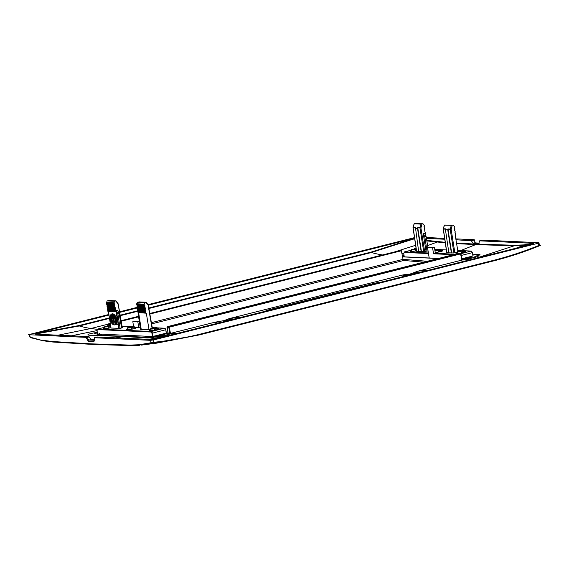 <?xml version="1.0" encoding="UTF-8"?>
<svg xmlns="http://www.w3.org/2000/svg" width="569" height="569" viewBox="0 0 569 569"><rect width="100%" height="100%" fill="white"/><g stroke="black" fill="none" stroke-linecap="round" stroke-linejoin="round"><path stroke-width="0.85" d="M533.338 243.632L532.641 243.283A4.531 0.612 170.9 0 1 533.416 243.496A4.531 0.612 170.9 0 1 533.338 243.632L532.897 243.881A4.531 0.612 170.9 0 1 531.46 244.329L156.511 338.619A4.531 0.612 170.9 0 1 154.498 339.039L153.161 339.245A4.531 0.612 170.9 0 1 150.294 339.43L97.278 336.997L94.319 337.744L150.614 340.326L153.722 339.921L153.836 342.887L198.979 334.992L156.831 343.121L141.489 345.091L153.836 342.887M539.142 245.125L538.395 246.178C523.366 252.259 508.11 257.252 492.647 261.143L200.53 334.6A0.683 0.37 -104.1 0 0 200.53 334.6L492.647 261.143C508.124 257.245 523.38 252.259 538.423 246.171L539.519 245.132L538.871 242.686L538.288 243.212L153.722 339.921M538.871 242.686L482.576 240.104L479.617 240.843L532.641 243.283M492.647 261.143A0.683 0.37 -104.1 0 0 492.861 260.524C508.309 256.633 523.537 251.654 538.544 245.58L538.395 246.178M167.222 326.684L458.6 253.404L460.47 253.489L169.085 326.77L167.222 326.684L167.969 332.986L169.825 333.071L168.787 327.303L166.93 327.218M459.048 253.76L458.6 253.404L459.048 253.76M479.361 243.112L475.236 242.92L474.269 239.72L455.819 238.873M444.631 238.361L426.266 237.515M474.326 240.132L475.279 242.927M462.014 259.592L463.394 259.244A0.455 0.377 -87.4 0 1 463.827 259.549L461.9 260.104L460.918 253.895M422.226 271.797L412.184 273.298L406.38 275.304L402.852 275.275L403.172 274.87L229.243 318.612L223.966 320.632L230.978 319.415L232.358 318.156L243.127 316.89M406.842 275.929L406.38 275.304M470.286 257.849L472.49 257.97M472.917 254.777L480.058 254.236L477.903 256.583L466.374 259.514L463.827 259.549M459.916 251.534L461.125 251.59A3.4 0.455 170.9 0 1 457.803 251.911A3.4 0.455 170.9 0 1 457.22 251.754A3.4 0.455 170.9 0 1 457.696 251.427L459.916 251.534M463.458 251A3.4 0.455 170.9 0 0 463.927 250.68A3.4 0.455 170.9 0 0 463.351 250.516A3.4 0.455 170.9 0 0 460.029 250.844L463.458 251L463.65 252.636M461.125 251.59L461.53 253.091M460.029 250.844L460.065 251.541M461.231 250.901L461.274 252.152M462.256 250.943L462.519 252.899M434.901 250.381L438.201 250.538A3.4 0.455 170.9 0 1 434.979 250.865M440.534 249.947A3.4 0.455 170.9 0 0 441.011 249.627A3.4 0.455 170.9 0 0 440.427 249.464A3.4 0.455 170.9 0 0 437.106 249.791L440.534 249.947L440.726 251.583M439.332 249.891L439.595 251.847M438.201 250.538L438.607 252.039M149.924 314.01L401.358 250.78L402.603 256.882L438.258 258.525M402.603 256.882L403.03 259.372L427.319 261.271M177.67 333.299A1597.894 862.846 75.9 0 1 170.145 333.47A1597.894 862.846 75.9 0 1 170.017 333.47A1597.894 862.846 75.9 0 1 169.896 333.477L170.515 333.377L169.085 326.77A0.455 0.377 -87.4 0 0 168.787 327.303L460.911 253.845A0.455 0.377 92.6 0 0 460.47 253.489L461.9 260.104L417.461 271.278L412.184 273.298M170.515 333.377L214.961 322.203L223.966 320.632M403.172 274.87L408.684 274.18M229.243 318.612L232.358 318.156M405.832 275.915L403.35 275.901L402.852 275.275M403.35 275.901L404.822 276.228M379.203 282.615A1597.894 862.846 75.9 0 1 377.275 282.672L374.139 283.412M265.965 310.51L377.275 282.672M268.269 310.518A1597.894 862.846 75.9 0 1 266.342 310.567M428.059 270.382C426.352 270.147 422.817 270.446 417.461 271.278M474.233 240.054L471.352 240.779L473.202 243.432L478.942 243.56M479.617 240.843L478.721 243.653M475.705 258.347L514.348 245.758L514.604 245.253L523.793 244.898L532.676 243.56L532.449 244.065L523.551 245.403L516.04 248.205M471.352 240.779L455.968 239.762M444.759 239.243L426.416 238.404M130.073 345.084L139.32 344.743L139.946 345.255L130.671 345.596L130.073 345.084L91.367 343.854L91.943 344.373L130.614 345.603L91.886 344.373L53.031 342.033L43.472 340.824L30.214 337.182L30.74 337.687L29.808 336.983L30.562 337.666L43.336 340.817L52.945 342.033L52.448 341.521L42.903 340.312L43.472 340.824M200.523 334.6L198.979 334.992L200.53 334.6A0.683 0.37 -104.1 0 0 200.743 333.982C185.295 337.865 169.754 340.625 154.121 342.254L151.027 342.73L151.674 343.242M139.946 345.255L130.614 345.603M94.319 337.744L94.177 341.151L93.515 341.592L88.309 341.35L89.006 340.056L94.454 340.255M108.899 314.486L30.299 334.252L29.709 334.771L86.004 337.36L88.309 341.35M168.075 333.925L169.896 333.477L169.832 333.071L168.381 333.434A0.455 0.377 92.6 0 0 168.075 333.925L170.714 333.868L161.809 336.087L147.143 337.958L151.098 337.801M234.819 318.925L230.978 319.415M218.93 322.822L220.473 321.506M147.143 337.958L123.843 336.457L90.471 335.354L98.75 335.034L99.881 334.558M98.75 335.034L101.595 335.162M148.729 337.488L148.537 336.329L101.438 334.167L101.623 335.326L153.474 337.545M163.929 334.892L166.205 334.999M156.731 328.135L153.303 327.979A3.4 0.455 170.9 0 1 156.624 327.652A3.4 0.455 170.9 0 1 157.208 327.815A3.4 0.455 170.9 0 1 156.731 328.135L156.923 329.771M152.464 328.697L154.398 328.726A3.4 0.455 170.9 0 1 151.077 329.046A3.4 0.455 170.9 0 1 150.493 328.889A3.4 0.455 170.9 0 1 150.97 328.569L152.464 328.697L148.317 305.333M154.398 328.726L154.804 330.226M153.303 327.979L153.338 328.676M154.505 328.036L154.548 329.287M155.529 328.078L155.792 330.034M133.807 327.083L130.379 326.926A3.4 0.455 170.9 0 1 133.701 326.599A3.4 0.455 170.9 0 1 134.284 326.762A3.4 0.455 170.9 0 1 133.807 327.083L134 328.718M127.577 327.836A3.4 0.455 170.9 0 0 128.153 327.993A3.4 0.455 170.9 0 0 131.475 327.673L128.046 327.516A3.4 0.455 170.9 0 0 127.577 327.836L127.833 329.636M132.605 327.026L132.869 328.982M131.475 327.673L131.88 329.174M150.636 337.417L150.479 336.414M166.368 332.915L167.969 332.986M219.534 322.772L217.365 322.929L214.961 322.203M236.989 318.64L238.354 317.395M94.504 339.707L91.026 339.544L88.963 336.613L35.939 334.181A4.531 0.612 170.9 0 1 35.164 333.967A4.531 0.612 170.9 0 1 35.242 333.825L35.683 333.583A4.531 0.612 170.9 0 1 37.12 333.135L37.383 333.711L79.326 325.973A222.934 120.386 -104.1 0 0 90.962 328.491A1597.83 862.817 -104.1 0 0 97.228 329.33M89.006 340.056L91.026 339.544M148.367 305.162L412.07 238.845A4.531 0.612 170.9 0 1 414.083 238.425L414.609 238.34M471.31 240.467L474.269 239.72M414.502 237.629L147.997 304.65M146.141 302.239L139.334 301.926L137.385 302.303L136.695 303.782L144.256 304.209L136.688 303.86L137.556 306.947L137.179 307.352L119.561 311.805M29.808 336.976L29.325 334.672L29.709 334.771L30.214 337.182M86.004 337.36L88.963 336.613M137.307 307.943L119.661 312.381M108.992 315.062L37.12 333.135M109.81 325.568L109.675 324.593L110.372 323.953M121.19 321.236L138.608 316.855M401.792 251.128L399.495 250.694L149.839 313.476L399.417 250.709M474.795 242.757L473.202 243.432M411.963 249.805A3.4 0.455 170.9 0 1 411.38 249.649A3.4 0.455 170.9 0 1 411.849 249.322L415.278 249.485A3.4 0.455 170.9 0 1 411.963 249.805M416.145 248.76L414.189 248.738A3.4 0.455 170.9 0 1 416.103 248.468M414.189 248.738L414.225 249.435M415.278 249.485L415.683 250.986M415.391 248.795L415.434 250.047M438.308 249.848L438.35 251.1M437.106 249.791L437.141 250.488M423.791 262.16L403.734 260.474L151.631 323.875M151.418 322.644L402.952 259.386L402.283 260.844M403.734 260.474L402.952 259.386M412.07 238.845L412.411 239.4L371.443 252.508L148.971 308.462M412.411 239.4L414.673 238.795M426.835 240.886L427.383 240.986L426.878 241.178M148.886 307.978L371.166 252.081L414.083 238.425M403.962 255.317L402.447 255.766M86.09 337.766L88.992 340.056M90.471 335.354C86.253 334.992 87.334 334.195 93.707 332.957L97.214 332.317M110.621 325.546A3.4 0.455 170.9 0 0 107.463 325.873L110.692 326.023M104.653 326.784A3.4 0.455 170.9 0 0 105.237 326.94A3.4 0.455 170.9 0 0 108.551 326.62L105.13 326.464A3.4 0.455 170.9 0 0 104.653 326.784L104.909 328.583M107.463 325.873L107.498 326.57M108.551 326.62L108.956 328.121M109.682 325.973L109.945 327.929M108.665 325.93L108.707 327.182M131.588 326.983L131.631 328.235M130.379 326.926L130.422 327.623M37.383 333.711L35.705 334.167M109.433 317.9L79.041 325.539L35.683 333.583M266.377 310.788L310.845 299.33M363.42 286.107L343.768 291.051M342.943 291.257L342.303 291.413M341.144 291.705L340.219 291.94M338.491 292.374L337.431 292.644M336.421 292.807L340.468 292.359L336.379 292.907M334.095 293.483L333.42 293.654M330.518 294.379L328.683 294.842M327.858 295.048L327.502 295.14M326.677 295.347L325.795 295.567M324.6 295.866L322.765 296.328M321.94 296.534L320.546 296.89M319.721 297.096L318.476 297.409M317.787 297.58L316.727 297.85M312.772 298.846L311.677 299.116M377.311 282.893A1598.122 862.974 -104.1 0 0 378.193 282.871M335.241 293.405L335.866 293.241A1598.122 862.974 75.9 0 0 336.706 293.22M370.334 284.849L369.608 284.884L370.127 284.528A1597.894 862.846 75.9 0 0 370.17 284.528L372.048 284.18A1597.894 862.846 75.9 0 1 371.422 284.201L371.443 284.336M366.813 285.674L367.595 285.474M368.968 284.991L369.601 284.834M372.759 284.038L374.494 283.689L374.573 284.066M363.904 286.179L364.665 286.271M343.747 291.534L342.069 291.733M341.692 292.125L341.13 291.62L344.764 291.122A1597.894 862.846 -104.1 0 1 342.929 291.172L342.958 291.335M340.923 292.246A1598.122 862.974 75.9 0 1 339.814 292.274M312.054 299.429A1598.122 862.974 75.9 0 1 310.866 299.465L310.83 299.244A1597.894 862.846 -104.1 0 0 312.018 299.209L312.324 299.657M313.092 298.974A1598.122 862.974 75.9 0 1 312.794 298.981L312.758 298.761A1597.894 862.846 -104.1 0 0 313.057 298.746L315.162 298.448A1598.122 862.974 75.9 0 0 316.371 298.419M317.836 298.049L317.758 298.056A1597.894 862.846 75.9 0 1 315.269 298.128L312.758 298.761M320.873 297.281L320.866 297.21A1598.122 862.974 75.9 0 1 319.742 297.231L319.707 297.011A1597.894 862.846 -104.1 0 0 321.898 296.947L320.866 297.21A1597.894 862.846 -104.1 0 0 321.165 297.203L323.676 296.57A1597.894 862.846 75.9 0 1 323.377 296.577L322.346 296.84A1597.894 862.846 75.9 0 1 320.155 296.897L319.707 297.011M323.114 296.641A1598.122 862.974 75.9 0 1 321.962 296.669L322.374 296.342A1597.894 862.846 75.9 0 0 324.856 296.271L324.415 296.392A1597.894 862.846 -104.1 0 1 321.926 296.449M326.129 295.965A1598.122 862.974 75.9 0 1 324.622 296.001L324.586 295.78A1597.894 862.846 -104.1 0 0 327.075 295.709L327.524 295.603A1597.894 862.846 75.9 0 1 325.603 295.652L329.593 295.076A1597.894 862.846 75.9 0 1 327.104 295.147L326.663 295.261A1597.894 862.846 -104.1 0 0 328.576 295.211L324.586 295.78M330.838 294.507A1598.122 862.974 75.9 0 1 330.539 294.514L330.504 294.294A1597.894 862.846 -104.1 0 0 330.802 294.287L331.606 294.315M331.933 294.479A1598.122 862.974 75.9 0 1 331.635 294.486L331.599 294.265A1597.894 862.846 -104.1 0 0 331.898 294.258L332.701 294.287M338.548 292.843L338.47 292.85A1597.894 862.846 75.9 0 1 335.98 292.914L334.209 293.632M348.975 290.218L348.953 290.076A1597.894 862.846 -104.1 0 0 349.615 290.055M348.953 290.076L353.598 289.109M375.191 283.675L373.392 283.568L363.868 285.958L364.082 286.349M367.14 285.702L363.868 285.958M364.252 286.029L374.494 283.689M367.794 285.538L364.316 286.015M374.537 283.846L374.459 283.469M357.716 288.07L356.834 288.241M356.813 288.099L361.457 287.132M339.409 292.231L339.38 292.061A1597.894 862.846 -104.1 0 0 341.869 291.989L342.339 291.89M339.38 292.061L339.821 291.954A1597.894 862.846 75.9 0 0 341.656 291.897L341.13 291.62M342.929 291.172L343.377 291.058A1597.894 862.846 -104.1 0 0 345.86 290.987L345.867 291.001M342.339 291.876L341.72 291.548L345.86 290.987M312.018 299.209L312.466 299.095A1597.894 862.846 75.9 0 1 311.279 299.13L310.83 299.244M313.057 298.746L315.162 298.448M315.126 298.227A1597.894 862.846 -104.1 0 0 317.317 298.17L317.765 298.071M319.166 297.715L317.794 297.637M319.166 297.701L315.731 298.113M315.717 298.014L317.772 297.495M318.348 297.566L317.488 297.779L318.377 297.701M327.844 294.962A1597.894 862.846 -104.1 0 0 330.333 294.891L330.781 294.792A1597.894 862.846 75.9 0 1 328.285 294.849L327.872 295.126M331.898 294.258L333.996 293.903M331.599 294.265L333.669 293.746A1597.894 862.846 -104.1 0 1 332.872 293.768L332.901 293.938M332.872 293.768L330.802 294.287M330.504 294.294L333.021 293.661A1597.894 862.846 75.9 0 0 335.511 293.59L333 294.237M332.694 294.23L334.764 293.711A1597.894 862.846 -104.1 0 1 333.967 293.732M338.47 292.85L334.721 293.234M335.831 293.021L337.723 292.971A1597.894 862.846 75.9 0 1 335.831 293.021L335.866 293.241M335.056 293.405L334.686 293.398M339.06 292.359L338.192 292.573L339.081 292.494M371.422 284.201L371.977 284.059A1597.894 862.846 75.9 0 0 373.655 284.009M372.29 284.358L369.573 284.664M372.418 284.173A1597.894 862.846 75.9 0 0 373.008 284.151L372.432 284.258M367.61 285.531L367.581 285.361A1597.894 862.846 -104.1 0 0 367.951 285.353L367.965 285.439M367.581 285.361L368.506 285.126A1597.894 862.846 -104.1 0 1 368.008 285.14L368.022 285.247M368.008 285.14L366.18 285.759M365.817 285.809L365.782 285.617A1597.894 862.846 -104.1 0 0 366.159 285.61M365.782 285.617L368.186 285.012A1597.894 862.846 75.9 0 0 369.864 284.962M368.513 285.289L369.253 285.105A1597.894 862.846 -104.1 0 1 368.876 285.119L368.89 285.197M368.876 285.119L367.951 285.353M418.635 251.377L416.629 251.285L413.151 227.714A0.683 0.562 -87.4 0 1 413.172 227.365L415.448 227.472L418.649 251.455L423.699 251.612L419.986 228.027A0.683 0.562 -87.4 0 1 420.007 227.678L421.01 224.122L422.959 223.745L414.467 223.631M421.01 224.122L414.204 223.809L413.172 227.365M438.628 258.426L404.26 256.854L403.77 253.511L404.225 252.437L428.485 253.546M473.038 255.886L472.462 252.551L472.917 255.986L461.872 258.767M470.926 257.657A0.455 0.377 92.6 0 0 471.118 257.252M427.525 247.579L432.568 247.814L434.417 247.344L429.375 247.117L427.525 247.579L429.197 257.999M434.417 247.344L435.299 252.885L433.855 253.248A0.455 0.377 92.6 0 0 433.557 253.781L432.568 247.814M411.501 250.516A4.886 0.661 -9.1 0 0 410.185 251.299A4.886 0.661 -9.1 0 0 410.96 251.441A4.886 0.661 -9.1 0 0 416.451 250.837M435.235 252.465A4.886 0.661 -9.1 0 0 442.661 250.822A4.886 0.661 -9.1 0 0 441.857 250.488A4.886 0.661 -9.1 0 0 441.16 250.488M423.699 251.612L428.066 250.922M427.938 247.479L426.089 236.434L424.815 236.754L427.02 251.185M425.079 234.385L425.569 233.546L424.687 230.843L424.965 229.869L424.431 229.293L424.709 228.318L424.175 227.742L424.453 226.768L423.919 226.192L424.346 225.352L422.959 223.745M426.017 251.142L423.222 233.39L424.446 233.077L426.089 236.434M423.222 233.39L424.815 236.754M457.341 252.622A4.886 0.661 -9.1 0 0 456.025 253.404A4.886 0.661 -9.1 0 0 456.8 253.546A4.886 0.661 -9.1 0 0 458.159 253.518M459.233 253.418A4.886 0.661 -9.1 0 0 465.577 251.875A4.886 0.661 -9.1 0 0 464.773 251.541A4.886 0.661 -9.1 0 0 464.084 251.541M451.651 252.892L447.952 228.966L447.732 229.755L445.442 229.648L448.87 252.842L453.927 252.999L457.291 252.266M454.859 252.878L451.146 229.293L452.248 225.367L444.432 225.196L443.393 228.752A0.683 0.562 92.6 0 0 443.372 229.101L446.857 252.672L448.863 252.764M421.423 251.505L417.731 227.579L417.511 228.361L415.221 228.261M421.167 251.569L417.511 228.361M444.695 225.018L452.248 225.367M471.082 256.448L470.848 257.707L463.799 259.471L470.848 257.707A0.455 0.455 0 0 0 471.189 257.209L471.004 256.399M458.002 252.088L455.264 235.516L455.797 234.933L455.172 233.788L455.541 233.382L454.916 232.23L455.193 231.256L454.659 230.68L454.937 229.705L454.403 229.129L454.681 228.155L454.147 227.579L454.567 226.747L453.187 225.132M451.388 252.963L447.732 229.755M443.393 228.752L445.676 228.859L445.442 229.648M137.385 302.303L145.877 302.416L148.438 305.361A0.683 0.683 0 0 0 148.31 305.076L146.24 302.26M166.39 333.043L165.814 329.707L166.191 333.128L153.068 336.428L152.542 333.085L151.916 333.164L152.442 336.507L153.068 336.428M152.442 336.507L97.534 333.989L97.029 330.575M164.761 334.295A0.455 0.377 -87.4 0 1 164.569 334.7M155.124 337.097L164.491 334.75L164.633 334.33L155.23 336.699L155.045 337.118A0.455 0.377 -87.4 0 1 154.604 336.777L150.508 336.585M101.517 334.657L100.151 334.6A0.455 0.377 -87.4 0 1 99.71 334.252L101.467 334.337M139.313 321.442L134.668 321.229L132.819 321.691L139.327 321.556M134.376 327.267L138.744 327.467L137.854 321.926M133.608 326.599L132.819 321.691M138.744 327.467L140.173 327.104M150.621 329.757A4.886 0.661 -9.1 0 0 149.298 330.539A4.886 0.661 -9.1 0 0 150.074 330.681A4.886 0.661 -9.1 0 0 155.209 330.148A4.886 0.661 -9.1 0 0 158.851 329.01A4.886 0.661 -9.1 0 0 158.054 328.676A4.886 0.661 -9.1 0 0 157.357 328.676M127.698 328.704A4.886 0.661 -9.1 0 0 126.382 329.487A4.886 0.661 -9.1 0 0 127.157 329.629A4.886 0.661 -9.1 0 0 132.285 329.095A4.886 0.661 -9.1 0 0 135.934 327.957A4.886 0.661 -9.1 0 0 135.13 327.623A4.886 0.661 -9.1 0 0 134.44 327.623M141.219 329.337L140.507 329.309L138.31 314.877L138.665 312.872M144.27 304.131L144.939 302.651M136.603 304.451L144.177 304.799L144.256 304.209M144.177 304.799L144.832 305.368L144.526 306.15L145.152 307.296L144.875 308.277L145.351 308.469L145.131 309.828L145.607 310.02L145.387 311.378L145.863 311.57L145.643 312.929L146.318 313.206L137.99 312.58L145.643 312.929M150.565 329.401L149.057 329.778L146.318 313.206M137.99 312.58L138.217 311.222L137.748 311.03L137.975 309.671L137.506 309.479L137.734 308.121L137.264 307.929L144.875 308.277M149.057 329.778L141.233 329.423L138.658 312.858M104.774 327.652A4.886 0.661 -9.1 0 0 103.458 328.434A4.886 0.661 -9.1 0 0 104.234 328.576A4.886 0.661 -9.1 0 0 110.955 327.694M118.096 303.946L122.15 327.445L121.538 327.708M119.106 328.32L116.311 310.567L117.534 310.261L119.177 313.619L121.588 328L120.109 328.37L111.005 328.036L108.437 311.463L107.761 311.186L116.097 311.819L108.437 311.463M144.782 307.701L137.179 307.352L137.264 307.929M115.912 300.852L114.718 301.264L107.157 300.916L109.113 300.539L115.912 300.852L117.918 304.102M119.177 313.619L117.904 313.939L120.109 328.37M107.157 300.916L106.382 303.064L107.029 303.626L106.709 304.415L107.271 305.176L106.951 305.966L107.569 307.111L107.192 307.516L107.811 308.661L107.527 309.636L108.053 310.212L107.761 311.186M106.474 302.395L114.042 302.744L114.718 301.264M106.382 303.064L113.956 303.412L114.028 302.822L106.46 302.473M107.029 303.626L114.611 303.974L113.956 303.412M106.709 304.415L114.298 304.764L114.611 303.974M107.271 305.176L114.867 305.532L114.298 304.764M114.867 305.532L114.554 306.314L115.187 307.459L114.81 307.865L115.443 309.01L115.066 309.415L115.635 310.183L115.422 311.542M118.829 328.391L116.097 311.819M116.474 323.05L116.289 323.1A5.662 3.058 -104.1 0 0 115.799 317.203A5.662 3.058 -104.1 0 0 112.427 313.853A5.662 3.058 -104.1 0 0 111.937 313.903A5.662 3.058 -104.1 0 0 110.35 320.141A5.662 3.058 -104.1 0 0 114.696 324.885A5.662 3.058 -104.1 0 0 116.033 323.704L117.072 324.863L117.328 324.259L116.474 323.05A5.662 3.058 -104.1 0 0 115.984 317.153A5.662 3.058 -104.1 0 0 112.612 313.811A5.662 3.058 -104.1 0 0 112.121 313.86A5.662 3.058 -104.1 0 0 112.029 313.882M114.789 324.863A5.662 3.058 -104.1 0 0 114.881 324.842A5.662 3.058 -104.1 0 0 116.119 323.832M112.249 314.764A4.758 2.568 -104.1 0 0 110.941 319.686A4.758 2.568 -104.1 0 0 114.248 324.003A4.758 2.568 -104.1 0 0 114.568 323.981M111.858 317.829A2.937 1.586 -104.1 0 0 112.74 321.421L112.321 322.111A3.841 2.077 -104.1 0 1 111.524 316.385L112.89 318.313L112.57 316.328L111.944 316.3L111.801 315.411L113.558 315.496L113.7 316.378L113.075 316.35L113.395 318.334L114.348 316.456A3.841 2.077 -104.1 0 1 115.365 322.232L114.739 321.599A2.937 1.586 -104.1 0 0 114.362 317.765L113.594 319.593L114.326 322.324L113.231 322.274L113.089 319.565L111.723 317.644A2.937 1.586 -104.1 0 0 112.555 321.471L112.321 322.111M111.524 316.385L112.826 317.915M111.801 315.411L113.743 315.446L113.7 316.378M113.274 316.357L113.537 318.007M114.454 317.936L113.779 319.543L114.326 322.324M116.311 310.567L117.904 313.939M117.328 324.259L116.289 323.1M116.887 324.913L117.143 324.302M112.57 314.742A4.758 2.568 -104.1 0 0 112.157 314.785A4.758 2.568 -104.1 0 0 110.742 319.65A4.758 2.568 -104.1 0 0 114.063 324.046A4.758 2.568 -104.1 0 0 114.476 324.01A4.758 2.568 -104.1 0 0 115.891 319.145A4.758 2.568 -104.1 0 0 112.57 314.742M115.18 322.282A3.841 2.077 -104.1 0 0 114.163 316.506M539.362 245.659A268.084 144.761 75.9 0 0 540.55 245.346A472.818 392.802 92.6 0 1 493.06 261.036L346.998 297.772A226.505 122.314 75.9 0 1 346.585 297.872M52.248 328.733L28.45 334.714L81.374 337.147M492.861 260.524L200.743 333.982M538.288 243.212L538.544 245.58M480.058 254.236L472.32 257.942M469.795 259.834A1597.894 862.846 75.9 0 1 462.27 260.005A1597.894 862.846 75.9 0 1 462.142 260.012A1597.894 862.846 75.9 0 1 462.092 260.012M514.604 245.253L475.912 244.122L475.663 244.627L514.348 245.758L523.551 245.403L523.793 244.898M426.736 240.31L427.66 240.481L427.383 240.986L445.292 242.835M445.214 242.309L427.66 240.481M456.516 243.07L475.912 244.122M404.139 256.527L402.539 256.448L404.132 256.512M456.601 243.596L475.663 244.627L460.634 250.58M139.32 344.743L151.027 342.73L150.614 340.326M91.367 343.854L52.448 341.521M93.515 341.592L94.255 340.298M172.229 334.664L148.843 339.366M168.381 333.434L165.487 333.306M164.768 333.804L170.01 334.046M116.005 337.858L123.85 336.457M138.53 316.321L121.097 320.703L138.53 316.314M107.996 324.024L110.294 323.412L108.117 323.967L109.981 324.053M399.68 250.701A0.455 0.377 92.6 0 0 399.495 250.694L399.452 250.694A0.455 0.455 0 0 1 399.587 250.68L401.451 250.765M107.811 324.422L107.74 324.472A0.455 0.455 0 0 1 108.074 323.974L108.117 323.967A0.455 0.377 -87.4 0 0 107.818 324.508L109.675 324.593M107.754 324.273L90.962 328.491L58.138 335.198M402.155 253.724L403.67 253.29M427.625 245.609L436.786 242.195L437.056 241.69M394.893 251.847L415.633 245.282M138.132 311.186L120.23 315.688M109.511 318.384L79.326 325.973L79.041 325.539M371.166 252.081L371.443 252.508A222.934 120.386 -104.1 0 0 382.532 254.955M137.577 310.823L120.151 315.205M107.925 325.795L107.74 324.472L107.996 325.781M99.042 334.771L93.707 332.957M89.027 336.926L86.154 337.652M96.958 330.603L71.367 335.81M404.182 256.825L403.691 253.482L404.225 252.437M404.388 251.918L411.451 250.14L404.531 251.903L428.393 252.999M438.592 249.571L434.744 249.393L438.507 249.578M441.025 249.691L446.345 249.94L441.018 249.684M457.732 250.46L461.431 250.63M471.552 251.206A0.455 0.377 92.6 0 0 471.303 251.071L463.941 250.737L471.21 251.078L472.341 252.657L461.267 255.445M473.116 255.908L472.54 252.572L471.303 251.071A0.455 0.377 92.6 0 0 471.21 251.078L460.904 253.674M413.137 227.607L415.349 227.813M424.63 251.491L420.918 227.906L422.027 223.98M417.71 227.92L420.918 227.906L417.731 227.579M433.855 253.248L455.307 254.236M453.472 254.699L433.557 253.781M470.883 256.498L470.99 257.288L463.28 259.229M451.238 225.509L450.235 229.072L451.146 229.293L450.207 229.414L453.927 252.999M447.952 228.966L450.235 229.072A0.683 0.562 92.6 0 0 450.207 229.414L447.938 229.307M445.577 229.2L443.365 228.994M166.312 333.021L165.814 329.707C165.935 329.273 165.522 328.775 164.576 328.206L157.215 327.872L164.925 328.562L164.484 328.213L151.418 331.499L152.542 333.085L165.615 329.792L164.484 328.213M154.704 327.765L152.286 327.659M97.043 330.646L97.505 329.572L151.119 332.033L151.916 333.164M151.119 332.033L151.418 331.499L97.662 329.053L104.724 327.275L97.804 329.038A0.455 0.377 -87.4 0 0 97.505 329.572M164.647 333.441L164.832 334.252L164.526 333.541M154.868 337.111L150.557 336.912L154.953 337.125A0.455 0.455 0 0 0 155.088 337.118L164.491 334.75A0.455 0.455 0 0 0 164.832 334.252L164.733 333.491M154.476 335.995L154.604 336.777L155.23 336.699L155.102 335.916M99.568 333.477L99.639 334.238A0.455 0.455 0 0 0 100.059 334.608L101.517 334.672M152.2 328.989L148.139 305.489M136.788 304.82L144.362 305.169M137.25 305.02L144.832 305.368M137.314 305.397L144.896 305.745M136.937 305.802L144.526 306.15M137.029 306.371L144.618 306.719M137.492 306.57L145.088 306.919M137.556 306.947L145.152 307.296M137.734 308.121L145.351 308.469M137.79 308.498L145.408 308.846M137.421 308.903L145.038 309.252M137.506 309.479L145.131 309.828M137.975 309.671L145.607 310.02M138.032 310.048L145.664 310.404M137.662 310.454L145.294 310.809M137.748 311.03L145.387 311.378M138.217 311.222L145.863 311.57M138.274 311.599L145.92 311.954M137.904 312.004L145.55 312.36M131.78 326.713L122.058 326.272M106.559 303.433L114.141 303.782M107.086 304.01L114.675 304.358M106.801 304.984L114.397 305.333M106.951 305.966L114.554 306.314M107.328 305.56L114.931 305.909M107.505 306.734L115.123 307.082M107.043 306.535L114.653 306.883M107.192 307.516L114.81 307.865M107.569 307.111L115.187 307.459M107.747 308.284L115.379 308.633M107.285 308.085L114.91 308.441M107.434 309.067L115.066 309.415M107.811 308.661L115.443 309.01M107.989 309.835L115.635 310.183M107.527 309.636L115.166 309.991M107.676 310.617L115.329 310.973M108.053 310.212L115.699 310.567M458.692 253.397L460.563 253.482A0.455 0.455 0 0 1 460.982 253.852L462.092 260.026M463.927 250.68L464.247 252.465M457.22 251.754L457.476 253.554M441.011 249.627L441.331 251.413M157.208 327.815L157.521 329.6M150.493 328.889L150.749 330.689M134.284 326.762L134.604 328.548M411.38 249.649L411.636 251.448M52.945 342.033L91.886 344.373M457.732 250.445L461.509 250.623M416.515 251.249L413.03 227.678A0.683 0.683 0 0 1 413.051 227.387L414.104 223.773M444.332 225.168L443.279 228.774A0.683 0.683 0 0 0 443.258 229.065L446.743 252.643M154.789 327.758L152.286 327.644M131.866 326.706L122.058 326.257M97.662 329.053L96.965 330.617L97.455 333.96M116.012 300.873L118.089 303.69A0.683 0.683 0 0 1 118.21 303.974L122.271 327.474"/></g></svg>
